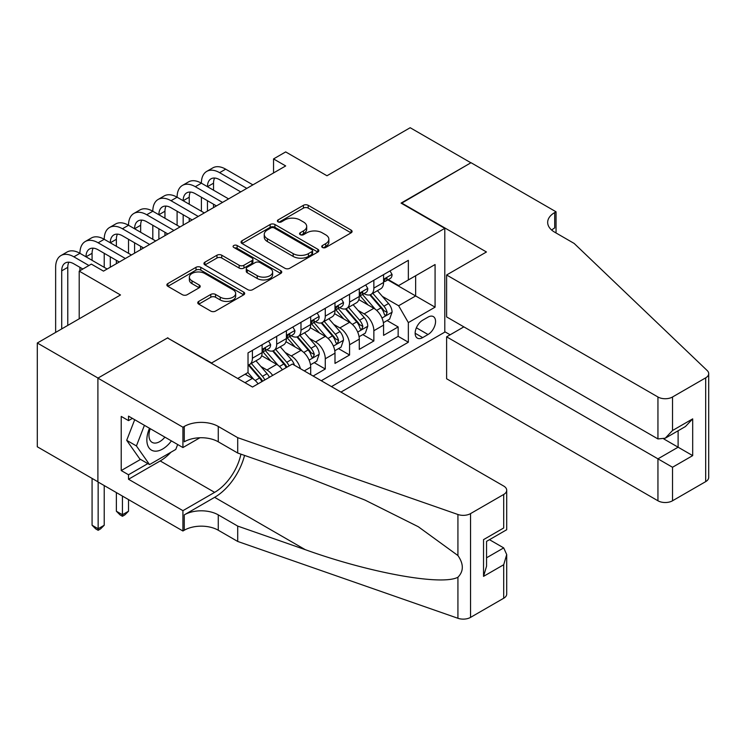 <?xml version="1.0" encoding="UTF-8"?>
<svg xmlns="http://www.w3.org/2000/svg" width="746" height="746" viewBox="0 0 746 746"><rect width="100%" height="100%" fill="white"/><g stroke="black" fill="none" stroke-linecap="round" stroke-linejoin="round"><path stroke-width="1.12" d="M322.431 247.467A2.359 1.361 0 0 0 325.769 247.467L351.105 232.836A3.376 1.949 0 0 0 352.093 231.456A3.376 1.949 0 0 0 351.105 230.085L308.182 205.309A3.376 1.949 0 0 0 303.417 205.309L278.081 219.93A2.359 1.361 0 0 0 277.391 220.891A2.359 1.361 0 0 0 278.081 221.86A2.359 1.361 0 0 0 281.419 221.86L284.692 219.967A10.789 6.229 0 0 1 299.957 219.967L303.529 222.028A10.789 6.229 0 0 1 306.69 226.439A10.789 6.229 0 0 1 303.529 230.84L300.256 232.733A2.359 1.361 0 0 0 299.566 233.694A2.359 1.361 0 0 0 300.256 234.664A2.359 1.361 0 0 0 303.594 234.664L306.867 232.771A10.789 6.229 0 0 1 322.132 232.771L325.704 234.831A10.789 6.229 0 0 1 328.865 239.242A10.789 6.229 0 0 1 325.704 243.644L322.431 245.537A2.359 1.361 0 0 0 321.74 246.497A2.359 1.361 0 0 0 322.431 247.467L322.431 245.537M198.744 301.393A3.376 1.949 0 0 0 197.755 302.764A3.376 1.949 0 0 0 198.744 304.144L210.782 311.101A3.376 1.949 0 0 0 215.547 311.101L243.681 294.856A3.376 1.949 0 0 0 244.669 293.476A3.376 1.949 0 0 0 243.681 292.096L200.767 267.32A3.376 1.949 0 0 0 196.002 267.32L167.859 283.564A3.376 1.949 0 0 0 166.871 284.944A3.376 1.949 0 0 0 167.859 286.315L182.406 294.717A3.376 1.949 0 0 0 187.171 294.717L199.219 287.76A3.376 1.949 0 0 0 200.208 286.389A3.376 1.949 0 0 0 199.219 285.009L192.002 280.85A9.017 5.203 0 0 1 189.363 277.167A9.017 5.203 0 0 1 194.93 272.355A9.017 5.203 0 0 1 204.758 273.484L233.013 289.793A9.017 5.203 0 0 1 235.661 293.476A9.017 5.203 0 0 1 230.085 298.288A9.017 5.203 0 0 1 220.256 297.16L215.547 294.437A3.376 1.949 0 0 0 210.782 294.437L198.744 301.393L198.744 304.144M167.869 338.162L211.594 362.985L444.793 228.351L401.068 203.108L470.903 162.787L410.179 127.725L326.972 175.758L285.681 151.914L273.54 158.926L285.681 165.938L103.498 271.124L91.348 264.112L79.207 271.124L79.207 318.803M167.869 337.742L98.024 378.063L37.3 343.001L120.498 294.968L79.207 271.124M284.935 268.28A3.376 1.949 0 0 0 289.7 268.28L317.843 252.036A3.376 1.949 0 0 0 318.831 250.665A3.376 1.949 0 0 0 317.843 249.285L274.92 224.509A3.376 1.949 0 0 0 270.155 224.509L242.012 240.753A3.376 1.949 0 0 0 241.033 242.133A3.376 1.949 0 0 0 242.012 243.504L284.935 268.28M234.729 247.97A2.359 1.361 0 0 1 237.125 248.306L237.125 245.499L280.766 270.695A3.376 1.949 0 0 1 281.746 272.066A3.376 1.949 0 0 1 280.766 273.446L252.624 289.69A3.376 1.949 0 0 1 247.859 289.69L204.936 264.914L204.936 262.154A3.376 1.949 0 0 0 203.947 263.534A3.376 1.949 0 0 0 204.936 264.914M204.936 262.154L216.983 255.207A3.376 1.949 0 0 1 221.749 255.207L239.158 265.259A3.376 1.949 0 0 0 243.923 265.259L251.915 260.643A3.376 1.949 0 0 0 252.903 259.263A3.376 1.949 0 0 0 251.915 257.892L233.787 247.43A2.359 1.361 0 0 1 233.097 246.469A2.359 1.361 0 0 1 234.552 245.21A2.359 1.361 0 0 1 237.125 245.499M97.903 481.776L37.3 446.779L37.3 343.001M313.134 376.031L325.275 369.018L314.225 362.64M309.459 338.432L315.558 341.948A13.745 7.936 60 0 1 325.275 358.779L334.991 353.166L334.991 363.405L349.566 354.993L338.516 348.615M333.751 324.407L339.85 327.923A13.745 7.936 60 0 1 349.566 344.755L359.283 339.141L359.283 349.38L373.858 340.969L373.858 330.73A13.745 7.936 -120 0 0 364.141 313.898L358.043 310.383M362.808 334.59L373.858 340.969M258.088 383.826A13.745 7.936 -120 0 0 252.4 378.409L245.117 374.203M282.38 369.802A13.745 7.936 -120 0 0 276.691 364.384L261.669 355.711M272.663 375.406A13.745 7.936 60 0 0 266.975 369.997L260.876 366.473M310.7 374.623L310.7 367.191A13.745 7.936 -120 0 0 300.983 350.368L285.96 341.687M300.414 368.683A13.745 7.936 60 0 0 291.266 355.973L285.168 352.448M334.991 353.166A13.745 7.936 -120 0 0 325.275 336.343L310.252 327.662M359.283 339.141A13.745 7.936 -120 0 0 349.566 322.319L334.544 313.637M428.027 317.125L422.684 320.211A10.649 6.145 120 0 0 415.727 329.592A10.649 6.145 120 0 0 417.359 338.134A10.649 6.145 120 0 0 422.684 337.602L428.027 334.516A10.649 6.145 120 0 0 434.983 325.135A10.649 6.145 120 0 0 433.351 316.602A10.649 6.145 120 0 0 428.027 317.125M340.95 392.088L444.793 332.129L444.793 228.351M331.476 386.615L408.351 342.228L408.351 322.598L398.634 305.767L382.334 296.358M237.704 378.483L248.026 372.524L248.026 352.886L408.351 260.326L408.351 279.955L435.077 264.532L435.077 307.165L408.351 322.598M266.854 349.725L266.975 349.799A13.745 7.936 60 0 0 273.847 350.48L283.564 344.876A13.745 7.936 -120 0 0 286.408 338.581L286.408 330.73M291.145 335.7L291.266 335.775A13.745 7.936 60 0 0 298.139 336.455L307.856 330.851A13.745 7.936 -120 0 0 310.7 324.557L310.7 316.705M315.437 321.675L315.558 321.75A13.745 7.936 60 0 0 322.431 322.431L332.147 316.826A13.745 7.936 -120 0 0 334.991 310.532L334.991 302.68M339.728 307.66L339.85 307.725A13.745 7.936 60 0 0 346.722 308.406L356.439 302.801A13.745 7.936 -120 0 0 359.283 296.507L359.283 288.655M321.265 380.73L398.15 336.343L398.15 326.944L383.575 335.355L383.575 325.116A13.745 7.936 -120 0 0 373.858 308.294L358.835 299.612M364.011 293.635L364.141 293.7A13.745 7.936 -120 0 0 371.014 294.381A13.745 7.936 -120 0 0 373.858 288.096L373.858 280.244M371.014 294.381L380.73 288.777A13.745 7.936 -120 0 0 383.575 282.482L383.575 274.631M252.4 350.359L252.4 358.22A13.745 7.936 60 0 1 249.556 364.505A13.745 7.936 60 0 1 248.026 365.064M249.556 364.505L259.272 358.901A13.745 7.936 -120 0 0 262.116 352.606L262.116 344.755M276.691 336.334L276.691 344.195A13.745 7.936 60 0 1 273.847 350.48M300.983 322.309L300.983 330.17A13.745 7.936 60 0 1 298.139 336.455M325.275 308.285L325.275 316.145A13.745 7.936 60 0 1 322.431 322.431M349.566 294.269L349.566 302.121A13.745 7.936 60 0 1 346.722 308.406M349.566 344.755L349.566 354.993M325.275 358.779L325.275 369.018M398.634 305.767L415.643 295.948L415.643 275.75L435.077 264.532M387.817 279.89L435.077 307.165M388.302 279.61L398.634 285.569L408.351 279.955M273.54 158.926L273.54 172.951M387.099 320.566L398.15 326.944M398.15 336.343L408.351 342.228M323.372 247.793L325.704 246.45A10.789 6.229 0 0 0 328.865 242.04L328.865 239.242M306.69 226.439L306.69 229.236A10.789 6.229 0 0 1 303.529 233.647L301.197 234.99M351.058 232.864L308.182 208.106A3.376 1.949 0 0 0 303.417 208.106L279.023 222.187M317.796 252.064L274.92 227.316A3.376 1.949 0 0 0 270.155 227.316L242.058 243.532M311.875 251.626A2.359 1.361 0 0 0 312.574 250.665A2.359 1.361 0 0 0 311.875 249.696L274.202 227.95A2.359 1.361 0 0 0 270.863 227.95L267.413 229.945A10.789 6.229 0 0 0 264.252 234.347A10.789 6.229 0 0 0 267.413 238.757L293.159 253.621A10.789 6.229 0 0 0 308.424 253.621L311.875 251.626L311.875 254.433A2.359 1.361 0 0 0 312.574 253.472L312.574 250.665M264.252 234.347L264.252 237.153A10.789 6.229 0 0 0 267.413 241.564L267.413 238.757M311.875 254.433L308.424 256.428A10.789 6.229 0 0 1 293.159 256.428L267.413 241.564M204.982 264.942L216.983 258.013L216.983 255.207M252.903 259.263L252.903 262.07A3.376 1.949 0 0 1 251.915 263.45L243.923 268.056A3.376 1.949 0 0 1 239.158 268.056L221.749 258.013A3.376 1.949 0 0 0 216.983 258.013M237.125 248.306L280.72 273.474M257.221 275.684A9.017 5.203 0 0 0 267.049 276.813A9.017 5.203 0 0 0 272.616 272.001A9.017 5.203 0 0 0 269.977 268.318L260.018 262.573A3.376 1.949 0 0 0 255.253 262.573L247.262 267.18A3.376 1.949 0 0 0 246.273 268.56A3.376 1.949 0 0 0 247.262 269.94L257.221 275.684L257.221 278.491A9.017 5.203 0 0 0 267.049 279.619A9.017 5.203 0 0 0 272.616 274.808L272.616 272.001M246.273 268.56L246.273 271.367A3.376 1.949 0 0 0 247.262 272.738L247.262 269.94M257.221 278.491L247.262 272.738M235.661 293.476L235.661 296.283A9.017 5.203 0 0 1 230.085 301.095A9.017 5.203 0 0 1 220.256 299.967L215.547 297.244A3.376 1.949 0 0 0 210.782 297.244L198.781 304.172M189.363 277.167L189.363 279.964A9.017 5.203 0 0 0 192.002 283.648L192.002 280.85M199.173 287.788L192.002 283.648M243.681 292.096L243.681 294.856L200.767 270.127A3.376 1.949 0 0 0 196.002 270.127L167.906 286.343M383.369 322.71L389.645 319.092L392.079 312.08A9.101 5.259 -120 0 0 388.535 303.529L377.429 290.679M375.21 309.18L362.528 294.493M367.992 304.9L360.626 296.376A21.811 12.598 -120 0 0 359.954 295.621M369.774 294.875L381.001 307.874A9.101 5.259 60 0 1 384.246 314.15L384.908 315.222L386.139 315.054L387.165 312.462A9.101 5.259 -120 0 0 383.92 306.196L372.814 293.346M370.436 294.67L382.502 308.63A4.635 2.676 60 0 1 383.668 310.448L387.165 312.462M390.009 270.91L392.079 274.491A9.101 5.259 60 0 1 390.195 278.519L385.579 281.186A9.101 5.259 -120 0 0 387.165 279.088L386.969 278.277M55.642 332.408L55.642 267.338A25.765 14.873 60 0 1 60.976 255.542L67.047 252.036A25.765 14.873 60 0 1 79.934 253.314A25.765 14.873 60 0 1 85.268 241.518L91.338 238.011A25.765 14.873 60 0 1 104.226 239.289A25.765 14.873 60 0 1 109.559 227.493L115.63 223.986A25.765 14.873 60 0 1 128.517 225.264A25.765 14.873 60 0 1 133.851 213.468L139.922 209.962A25.765 14.873 60 0 1 152.809 211.239A25.765 14.873 60 0 1 158.143 199.443L164.213 195.937A25.765 14.873 60 0 1 177.1 197.214A25.765 14.873 60 0 1 182.434 185.418L188.505 181.912A25.765 14.873 60 0 1 201.392 183.19A25.765 14.873 60 0 1 206.726 171.394L212.796 167.887A25.765 14.873 60 0 1 225.684 169.165L252.885 184.868M206.726 171.394A25.765 14.873 60 0 1 219.604 172.671L246.814 188.374M383.882 281.606L383.92 281.606A9.101 5.259 -120 0 0 385.579 281.186M385.99 278.407L387.165 279.088C386.587 277.717 385.617 278.277 384.246 280.766A9.101 5.259 60 0 1 383.575 282.063M240.744 191.881L219.604 179.683A17.177 9.912 -120 0 0 211.015 178.835A17.177 9.912 -120 0 0 207.463 186.696L213.533 183.19L213.533 190.202M214.615 178.042A17.177 9.912 -120 0 0 213.533 183.19M207.463 200.721L207.463 211.099M213.533 204.227L213.533 207.593M201.392 211.239L201.392 197.214M149.508 428.26A22.333 12.896 120 0 0 154.748 451.144A22.333 12.896 120 0 0 171.403 440.905M150.263 428.689A15.284 8.831 120 0 0 152.128 442.378A15.284 8.831 120 0 0 154.366 443.068A15.284 8.831 120 0 0 164.903 437.147M177.669 444.523L175.758 449.446L149.536 464.59L139.819 458.986L126.699 440.327L134.7 419.709M149.536 464.59L136.415 445.94L144.416 425.323M126.699 440.327L136.415 445.94M463.863 326.869L446.612 336.828L446.612 378.763L657.944 500.78L657.944 458.846L678.114 447.199L678.114 430.778M446.612 336.828L672.519 467.257L672.519 500.78L705.679 481.636L705.679 377.849A10.304 5.949 0 0 0 708.7 373.643A10.304 5.949 0 0 0 707.217 370.566L574.14 243.429L554.707 232.202A24.049 13.885 180 0 1 547.667 222.392A24.049 13.885 180 0 1 554.707 212.573L556.05 211.799L471.024 162.712L401.432 203.313M401.432 202.893L486.448 251.98L446.612 274.985L657.944 396.993A10.304 5.949 0 0 0 672.519 396.993L705.679 377.849M556.05 211.799L556.05 232.137L555.313 232.556M444.793 331.709L450.136 334.795M446.612 274.985L446.612 316.91L657.944 438.928L657.944 396.993M708.7 373.643L708.7 477.431A10.304 5.949 180 0 1 705.679 481.636M672.519 500.78A10.304 5.949 180 0 1 657.944 500.78M551.676 230.066A24.049 13.885 180 0 1 554.707 227.931L554.707 212.573M663.781 438.928L692.689 455.62L672.519 467.257M672.519 396.993L672.519 430.517L665.236 438.21L657.944 438.928M672.519 430.517L692.689 418.87L685.397 426.563L665.236 438.21M292.357 364.039L503.699 486.047A10.304 5.949 -0 0 1 506.711 490.262A10.304 5.949 -0 0 1 503.699 494.467L470.54 513.612L470.54 617.39A10.304 5.949 180 0 1 457.923 618.275L237.704 541.447L218.27 530.229A24.049 13.885 -0 0 0 184.262 530.229L182.929 531.003L97.903 481.916L97.903 378.129L167.505 337.947L252.521 387.034L292.357 364.039M237.704 541.447L237.704 526.089L305.226 549.653C369.774 572.909 441.874 585.936 457.923 577.236C463.77 571.25 463.77 564.013 457.923 555.537L418.301 526.732L364.999 500.081L305.226 476.582L237.704 453.027L218.27 441.8A24.049 13.885 -0 0 0 184.262 441.8L184.262 426.442L182.929 427.216L97.903 378.129M237.704 453.027L237.704 437.669L218.27 426.442A24.049 13.885 -0 0 0 184.262 426.442M305.226 549.653L214.624 497.34L184.262 514.871A24.049 13.885 -0 0 1 218.27 514.871L237.704 526.089M503.699 598.245L503.699 564.731L506.711 554.576L506.711 594.04A10.304 5.949 180 0 1 503.699 598.245L470.54 617.39M457.923 555.537L457.923 514.498L237.704 437.669M170.927 452.244A38.652 22.315 -60 0 1 160.213 460.944L128.517 479.249L128.517 474.764L147.829 463.611M132.406 418.385L128.517 420.623L121.225 416.417L121.225 470.558L128.517 474.764M128.517 420.623L128.517 416.137L182.929 447.553L182.929 427.216M182.929 531.003L182.929 510.665L214.624 492.36A38.652 22.315 120 0 0 240.939 454.146M128.517 479.249L182.929 510.665M489.469 539.684L503.699 547.9L506.711 554.576M214.624 497.34A44.741 25.83 120 0 0 244.548 455.414M199.891 437.762L182.929 447.553M457.923 514.498A10.304 5.949 -0 0 0 470.54 513.612M121.225 470.558L140.546 459.405M503.699 564.731L483.539 576.369L486.551 566.214L486.551 541.372L506.711 529.725L506.711 490.262M483.539 576.369L483.539 539.628C487.464 541.894 487.464 541.894 483.539 539.628L503.699 527.982C507.625 530.257 507.625 530.257 503.699 527.982L503.699 494.467M359.078 336.735L365.353 333.117L367.787 326.105A9.101 5.259 -120 0 0 364.244 317.554L353.138 304.704M350.918 323.204L338.236 308.518M343.701 318.924L336.334 310.401A21.811 12.598 -120 0 0 335.663 309.646M345.482 308.9L356.709 321.899A9.101 5.259 60 0 1 359.954 328.175L360.616 329.247L361.847 329.079L362.873 326.487A9.101 5.259 -120 0 0 359.628 320.22L348.522 307.371M346.144 308.695L358.211 322.654A4.635 2.676 60 0 1 359.376 324.473L362.873 326.487M334.786 350.76L341.062 347.142L343.496 340.129A9.101 5.259 -120 0 0 339.952 331.578L328.846 318.728M326.627 337.229L313.945 322.542M319.409 332.949L312.042 324.426A21.811 12.598 -120 0 0 311.371 323.671M321.19 322.925L332.418 335.924A9.101 5.259 60 0 1 335.663 342.2L336.325 343.272L337.556 343.104L338.581 340.512A9.101 5.259 -120 0 0 335.336 334.245L324.23 321.395M321.852 322.72L333.919 336.679A4.635 2.676 60 0 1 335.085 338.498L338.581 340.512M310.495 364.785L316.77 361.167L319.204 354.154A9.101 5.259 -120 0 0 315.661 345.603L304.555 332.753M302.335 351.254L289.653 336.567M295.118 346.974L287.751 338.451A21.811 12.598 -120 0 0 287.079 337.696M296.899 336.95L308.126 349.949A9.101 5.259 60 0 1 311.371 356.224L312.033 357.297L313.264 357.129L314.29 354.536A9.101 5.259 -120 0 0 311.045 348.27L299.939 335.42M297.561 336.744L309.627 350.704A4.635 2.676 60 0 1 310.793 352.522L314.29 354.536M294.437 365.232A9.101 5.259 -120 0 0 291.369 359.628L280.263 346.778M278.044 365.279L265.362 350.592M270.826 360.999L263.459 352.476A21.811 12.598 -120 0 0 262.788 351.72M289.084 365.932A9.101 5.259 -120 0 0 286.753 362.295L275.647 349.445M273.269 350.76L285.336 364.729A4.635 2.676 60 0 1 286.501 366.547L287.257 366.985M272.607 350.974L283.834 363.973A9.101 5.259 60 0 1 286.166 367.61M365.717 284.935L367.787 288.515A9.101 5.259 60 0 1 365.904 292.544L361.288 295.211A9.101 5.259 -120 0 0 362.873 293.113L362.677 292.301M182.434 185.418A25.765 14.873 60 0 1 195.312 186.696L201.392 183.19L228.593 198.893M195.312 186.696L222.522 202.399M359.591 295.63L359.628 295.63A9.101 5.259 -120 0 0 361.288 295.211M361.698 292.432L362.873 293.113C362.295 291.742 361.325 292.301 359.954 294.791A9.101 5.259 60 0 1 359.283 296.087M216.452 205.905L195.312 193.708A17.177 9.912 -120 0 0 186.724 192.86A17.177 9.912 -120 0 0 183.171 200.721L189.242 197.214L189.242 204.227M190.323 192.067A17.177 9.912 -120 0 0 189.242 197.214M183.171 214.745L183.171 225.124M189.242 218.252L189.242 221.618M177.1 225.264L177.1 211.239M341.426 298.959L343.496 302.54A9.101 5.259 60 0 1 341.612 306.569L336.996 309.236A9.101 5.259 -120 0 0 338.581 307.138L338.386 306.326M158.143 199.443A25.765 14.873 60 0 1 171.02 200.721L177.1 197.214L204.301 212.918M171.02 200.721L198.231 216.424M335.299 309.655L335.336 309.655A9.101 5.259 -120 0 0 336.996 309.236M337.406 306.457L338.581 307.138C338.003 305.767 337.033 306.326 335.663 308.816A9.101 5.259 60 0 1 334.991 310.112M192.16 219.93L171.02 207.733A17.177 9.912 -120 0 0 162.432 206.884A17.177 9.912 -120 0 0 158.879 214.745L164.95 211.239L164.95 218.252M166.032 206.092A17.177 9.912 -120 0 0 164.95 211.239M158.879 228.77L158.879 239.149M164.95 232.276L164.95 235.643M152.809 239.289L152.809 225.264M317.134 312.984L319.204 316.565A9.101 5.259 60 0 1 317.32 320.594L312.705 323.26A9.101 5.259 -120 0 0 314.29 321.162L314.094 320.351M133.851 213.468A25.765 14.873 60 0 1 146.729 214.745L152.809 211.239L180.01 226.943M146.729 214.745L173.939 230.449M311.007 323.68L311.045 323.68A9.101 5.259 -120 0 0 312.705 323.26M313.115 320.482L314.29 321.162C313.712 319.792 312.742 320.351 311.371 322.841A9.101 5.259 60 0 1 310.7 324.137M167.869 233.955L146.729 221.758A17.177 9.912 -120 0 0 138.141 220.909A17.177 9.912 -120 0 0 134.588 228.77L140.658 225.264L140.658 232.276M141.74 220.117A17.177 9.912 -120 0 0 140.658 225.264M134.588 242.795L134.588 253.174M140.658 246.301L140.658 249.668M128.517 253.314L128.517 239.289M292.842 327.009L294.912 330.59A9.101 5.259 60 0 1 293.029 334.618L288.413 337.276A9.101 5.259 -120 0 0 289.998 335.187L289.802 334.376M109.559 227.493A25.765 14.873 60 0 1 122.437 228.77L128.517 225.264L155.718 240.967M122.437 228.77L149.648 244.474M286.716 337.705L286.753 337.705A9.101 5.259 -120 0 0 288.413 337.276M288.823 334.506L289.998 335.187C289.42 333.816 288.45 334.376 287.079 336.866A9.101 5.259 60 0 1 286.408 338.162M143.577 247.98L122.437 235.783A17.177 9.912 -120 0 0 113.849 234.934A17.177 9.912 -120 0 0 110.296 242.795L116.367 239.289L116.367 246.301M117.448 234.141A17.177 9.912 -120 0 0 116.367 239.289M110.296 256.82L110.296 267.199M116.367 260.326L116.367 263.692M104.226 267.338L104.226 253.314M269.409 377.29A9.101 5.259 -120 0 0 267.077 373.653L255.971 360.803M253.752 379.304L247.942 372.571M246.534 375.024L245.593 373.933M264.793 379.956A9.101 5.259 -120 0 0 262.461 376.32L251.355 363.47M248.977 364.785L261.044 378.754A4.635 2.676 60 0 1 262.21 380.572L262.965 381.01M248.315 364.999L259.543 377.998A9.101 5.259 60 0 1 261.874 381.635M122.437 496.081L122.437 514.731L128.517 511.224L128.517 499.587M128.517 511.224L124.871 514.871L122.437 516.279L120.013 514.871L116.367 511.224L116.367 492.574M116.367 511.224L122.437 514.731L122.437 516.279M268.551 341.034L270.621 344.615A9.101 5.259 60 0 1 268.737 348.643L264.121 351.301A9.101 5.259 -120 0 0 265.707 349.212L265.511 348.401M85.268 241.518A25.765 14.873 60 0 1 98.146 242.795L104.226 239.289L131.427 254.992M98.146 242.795L125.356 258.498M262.424 351.73L262.461 351.73A9.101 5.259 -120 0 0 264.121 351.301M264.532 348.531L265.707 349.212C265.128 347.841 264.159 348.401 262.788 350.89A9.101 5.259 60 0 1 262.116 352.187M119.285 262.005L98.146 249.807A17.177 9.912 -120 0 0 89.567 248.959A17.177 9.912 -120 0 0 86.004 256.82L92.075 253.314L92.075 260.326M93.157 248.166A17.177 9.912 -120 0 0 92.075 253.314M79.934 270.705L79.934 267.338M98.146 482.056L98.146 528.755L104.226 525.249L104.226 485.562M104.226 525.249L100.579 528.895L98.146 530.303L95.721 528.895L92.075 525.249L92.075 478.41M92.075 525.249L98.146 528.755L98.146 530.303M60.976 255.542A25.765 14.873 60 0 1 73.863 256.82L79.934 253.314L107.135 269.017M73.863 256.82L88.923 265.511M82.843 269.017L73.863 263.832A17.177 9.912 -120 0 0 65.275 262.984A17.177 9.912 -120 0 0 61.713 270.845L61.713 328.902M68.865 262.191A17.177 9.912 -120 0 0 67.783 267.338L67.783 325.396M244.996 382.689L252.4 378.409M266.975 369.997L276.691 364.384M291.266 355.973L300.983 350.368M315.558 341.948L325.275 336.343M339.85 327.923L349.566 322.319M364.141 313.898L373.858 308.294M373.858 288.096L383.575 282.482M252.4 358.22L262.116 352.606M276.691 344.195L286.408 338.581M300.983 330.17L310.7 324.557M325.275 316.145L334.991 310.532M349.566 302.121L359.283 296.507M373.858 330.73L383.575 325.116M304.265 370.911L310.7 367.191M416.38 327.792L428.027 334.516M415.158 333.257L422.684 337.602M325.704 246.45L325.704 243.644M300.256 234.664L300.256 232.733M303.529 233.647L303.529 230.84M278.081 221.86L278.081 219.93M303.417 208.106L303.417 205.309M308.182 208.106L308.182 205.309M351.105 232.836L351.105 230.085M242.012 243.504L242.012 240.753M270.155 227.316L270.155 224.509M274.92 227.316L274.92 224.509M317.843 252.036L317.843 249.285M293.159 256.428L293.159 253.621M308.424 256.428L308.424 253.621M221.749 258.013L221.749 255.207M239.158 268.056L239.158 265.259M243.923 268.056L243.923 265.259M251.915 263.45L251.915 260.643M280.766 273.446L280.766 270.695M210.782 297.244L210.782 294.437M215.547 297.244L215.547 294.437M220.256 299.967L220.256 297.16M199.219 287.76L199.219 285.009M167.859 286.315L167.859 283.564M196.002 270.127L196.002 267.32M200.767 270.127L200.767 267.32M381.98 318.048L392.014 312.248M383.92 306.196L388.535 303.529M376.655 310.383L381.001 307.874M392.014 274.388L383.575 279.256M225.684 169.165L219.604 172.671M692.689 418.87L692.689 455.62M218.27 441.8L218.27 426.442M218.27 514.871L218.27 530.229M457.923 618.275L457.923 577.236M184.262 514.871L184.262 530.229M160.213 460.944L214.624 492.36M486.551 557.794L503.699 547.9M357.688 332.073L367.722 326.272M359.628 320.22L364.244 317.554M352.364 324.407L356.709 321.899M333.397 346.097L343.43 340.297M335.336 334.245L339.952 331.578M328.072 338.432L332.418 335.924M309.105 360.122L319.139 354.322M311.045 348.27L315.661 345.603M303.781 352.457L308.126 349.949M286.753 362.295L291.369 359.628M279.489 366.482L283.834 363.973M367.722 288.413L359.283 293.281M343.43 302.438L334.991 307.305M319.139 316.463L310.7 321.33M294.847 330.487L286.408 335.355M262.461 376.32L267.077 373.653M255.197 380.507L259.543 377.998M270.556 344.512L262.116 349.38M67.783 267.338L61.713 270.845"/></g></svg>
